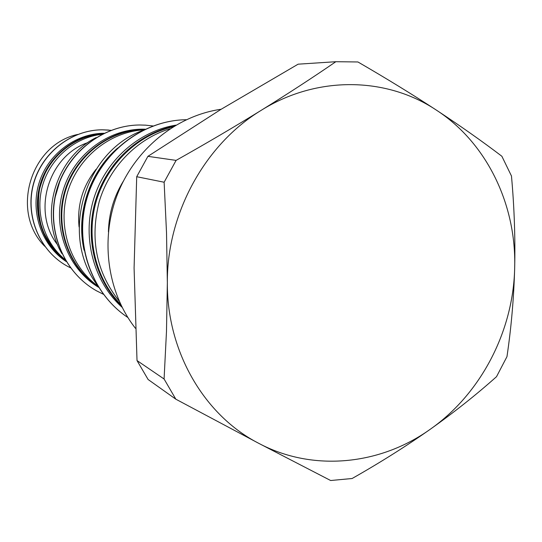 <?xml version="1.0" encoding="UTF-8"?>
<svg xmlns="http://www.w3.org/2000/svg" width="542" height="542" viewBox="0 0 542 542"><rect width="100%" height="100%" fill="white"/><g stroke="black" fill="none" stroke-linecap="round" stroke-linejoin="round"><path stroke-width="0.81" d="M175.852 125.155C138.373 131.15 104.836 161.143 93.42 199.849C81.998 238.555 93.895 281.948 122.119 307.321M174.307 126.069C138.23 133.495 106.605 163.006 95.534 200.472C84.498 237.952 95.046 279.902 121.313 305.715M119.186 301.135C96.34 272.226 89.687 239.036 99.227 201.563C109.511 166.875 137.194 138.684 170.032 128.766M108.414 231.834C108.854 213.589 113.84 196.685 123.373 181.13M135.419 328.276C107.248 292.307 99.87 239.097 117.6 193.921C135.398 148.765 176.651 115.595 221.156 109.254M175.832 399.19L164.084 379L166.482 331.447L167.349 282.741C166.875 351.914 204.463 415.524 258.812 443.37C312.937 472.109 380.152 465.144 430.314 429.223C406.127 446.229 380.057 462.665 352.117 478.511L330.654 480.517L258.812 443.37L175.832 399.19L148.108 379.502L137.018 360.566L134.084 268.012L136.706 176.712L147.905 156.34L220.757 109.498L298.12 64.18L335.837 61.713L357.916 61.964C386.311 78.414 412.523 94.504 436.547 110.229C386.622 76.829 317.09 75.345 261.183 110.338C287.816 93.827 312.7 77.621 335.837 61.713M136.706 176.712L164.131 182.227L166.523 232.87L167.349 282.741C166.828 213.69 204.957 144.375 261.183 110.338C234.496 126.808 206.129 143.488 176.096 160.385L147.905 156.34M436.547 110.229C487.028 143.054 516.587 205.039 514.67 268.127C513.315 331.257 480.896 393.756 430.314 429.223C454.291 412.184 476.364 394.671 496.526 376.67L506.966 356.65C511.248 327.822 513.816 298.31 514.67 268.127C515.361 237.979 514.297 207.274 511.472 176.014L501.872 156.259C482.258 141.333 460.483 125.988 436.547 110.229M164.084 379L137.018 360.566M164.131 182.227L176.096 160.385M82.635 239.923C79.85 210.262 87.675 183.738 106.11 160.337M96.862 284.503C59.891 235.004 84.335 152.126 142.255 130.615M79.078 226.963C76.944 205.438 82.614 186.211 96.09 169.287M97.75 285.993C70.142 265.831 57.31 226.847 67.567 192.22C77.743 157.573 109.68 131.801 143.813 129.85M144.924 129.321L144.755 129.321C109.335 129.362 75.162 155.479 64.667 191.462C54.024 227.396 68.638 267.843 98.4 287.043M145.202 129.186L142.641 129.159C106.977 129.192 72.648 155.811 62.608 192.173C52.411 228.487 68.055 268.927 98.563 287.301M61.917 253.622C38.678 214.828 55.575 157.559 96.144 137.587M57.669 244.916C31.524 212.051 48.055 156.008 87.851 142.593M65.047 259.543C44.024 242.464 34.742 211.956 42.737 184.897C50.704 157.837 75.06 137.248 101.984 134.314M103.664 133.474C75.243 134.633 48.604 155.683 40.243 184.165C31.809 212.627 42.757 244.767 66.002 261.156M104.125 133.251C75.094 133.454 47.357 154.639 38.828 183.745C30.196 212.823 41.991 245.668 66.266 261.596M44.701 246.244C10.325 212.064 30.257 144.49 77.675 134.443M120.683 304.401C95.46 278.527 85.582 237.45 96.388 200.723C107.248 164.016 137.831 134.877 173.061 126.835C137.804 134.856 107.201 164.002 96.34 200.716C85.541 237.443 95.426 278.527 120.69 304.414M117.587 148.108C89.328 172.431 75.751 213.765 84.078 250.255M144.545 129.497C109.423 129.904 75.731 155.893 65.277 191.55C54.701 227.166 68.902 267.281 98.177 286.684C68.875 267.267 54.674 227.152 65.25 191.536C75.697 155.886 109.396 129.904 144.545 129.497M60.399 179.416L54.6 199.09M102.987 133.806C75.033 135.446 49.085 156.32 40.846 184.341C32.554 212.349 43.021 243.961 65.609 260.506C55.494 251.969 47.696 241.542 42.215 229.225C38.367 216.217 37.479 202.925 39.539 189.341C42.635 177.898 46.612 168.982 51.476 162.586C64.749 145.222 81.917 135.629 102.987 133.806M111.049 130.317L102.33 129.809C70.961 129.836 41.104 153.508 33.218 185.323C25.176 217.091 40.365 251.881 67.994 266.542L68.441 266.779M108.258 130.033L108.766 130.073M127.865 317.504C91.435 293.371 73.705 242.924 87.052 197.972C100.236 152.973 142.512 120.229 186.204 119.721C142.207 120.222 99.924 152.993 86.774 197.891C73.455 242.735 91.178 293.208 127.871 317.51M97.072 291.108L96.578 290.837C63.821 272.606 46.233 230.316 56.402 191.882C66.375 153.393 102.506 124.972 140.1 124.992L146.015 125.182M67.994 266.542L70.487 267.816M108.366 130.039L102.289 129.802C70.724 129.843 40.846 153.596 33.028 185.398C25.047 217.159 40.345 251.989 68.211 266.657M145.656 125.161L140.06 124.992C102.208 124.985 66.056 153.494 56.158 191.949C46.063 230.357 63.76 272.694 96.808 290.959M96.578 290.837L103.332 294.238M152.973 125.954L145.452 125.148"/></g></svg>
